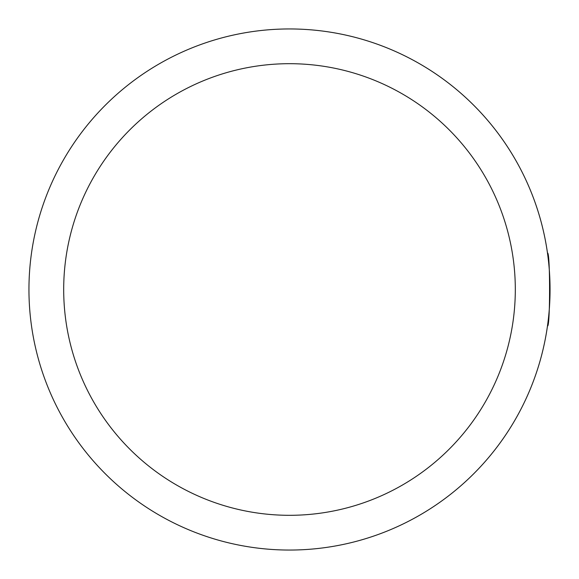 <?xml version="1.0" encoding="UTF-8"?>
<svg xmlns="http://www.w3.org/2000/svg" width="579" height="579" viewBox="0 0 579 579"><rect width="100%" height="100%" fill="white"/><g stroke="black" fill="none" stroke-linecap="round" stroke-linejoin="round"><path stroke-width="0.87" d="M547.481 325.977C550.267 328.25 550.282 250.816 547.481 253.023M228.705 36.144C248.688 31.36 268.953 28.957 289.5 28.95C310.047 28.957 330.312 31.36 350.295 36.144A260.55 260.55 0 0 1 350.295 542.856C330.312 547.64 310.047 550.043 289.5 550.05A260.55 260.55 0 0 1 63.856 159.225A260.55 260.55 0 0 1 515.144 159.225A260.55 260.55 0 0 1 289.5 550.05A260.55 260.55 0 0 1 63.856 159.225A260.55 260.55 0 0 1 515.144 159.225A260.55 260.55 0 0 1 289.5 550.05M289.5 515.31A225.81 225.81 0 0 0 485.057 176.595A225.81 225.81 0 0 0 93.943 176.595A225.81 225.81 0 0 0 289.5 515.31"/></g></svg>
